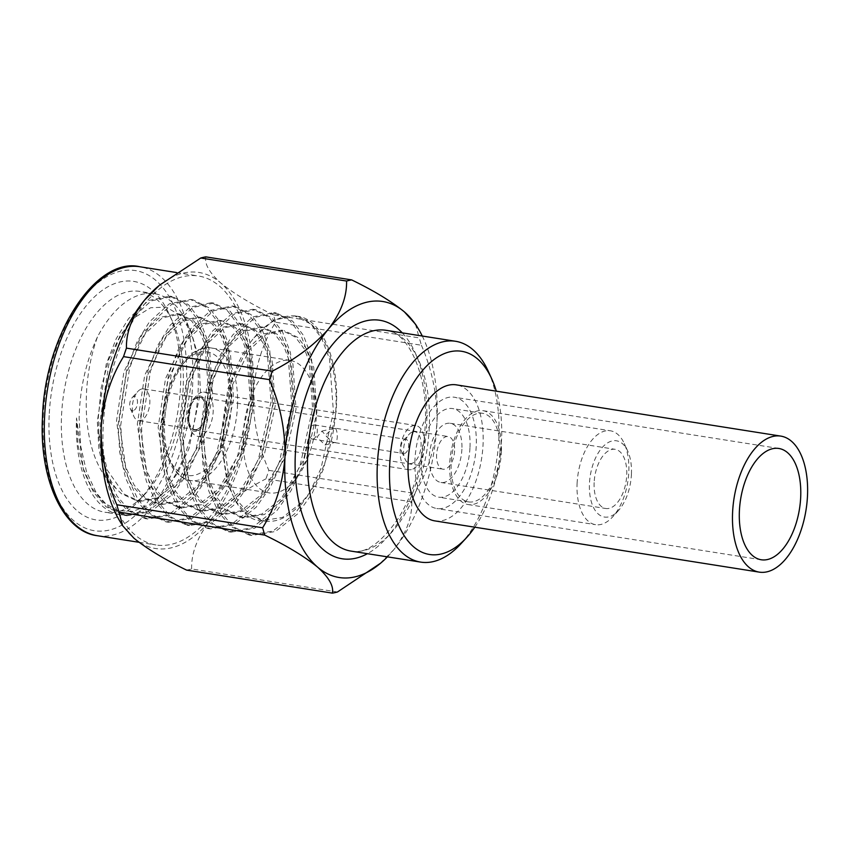 <?xml version="1.0" encoding="UTF-8"?>
<svg xmlns="http://www.w3.org/2000/svg" width="850" height="850" viewBox="0 0 850 850"><rect width="100%" height="100%" fill="white"/><g stroke="black" fill="none" stroke-linecap="round" stroke-linejoin="round"><path stroke-width="0.64" stroke-dasharray="4.25 3.19" d="M414.949 459.808A56.334 29.835 99 0 0 436.815 508.523A56.334 29.835 99 0 0 476.244 445.942A56.334 29.835 99 0 0 454.389 397.226A56.334 29.835 99 0 0 414.949 459.808M434.86 520.891A68.861 36.465 99 0 0 483.055 444.401A68.861 36.465 99 0 0 456.344 384.859M454.601 450.84A16.543 8.766 -81 0 1 443.02 469.221A16.543 8.766 -81 0 1 436.603 454.909A16.543 8.766 -81 0 1 448.184 436.539A16.543 8.766 -81 0 1 454.601 450.84M188.275 415.692A16.543 8.766 99 0 0 194.692 429.994A16.543 8.766 99 0 0 206.274 411.623A16.543 8.766 99 0 0 199.856 397.311A16.543 8.766 99 0 0 188.275 415.692M243.206 434.924A67.065 35.519 -81 0 1 290.158 360.421A67.065 35.519 -81 0 1 316.179 418.413A67.065 35.519 -81 0 1 269.227 492.915A67.065 35.519 -81 0 1 243.206 434.924M116.397 488.867C105.995 476.032 100.141 457.47 98.812 433.203L107.259 470.05L124.089 494.147L139.91 501.426L137.307 501.011L121.486 493.733L116.397 488.867C99.269 474.141 89.356 450.521 86.679 418.019C84.894 389.087 88.485 362.068 97.442 336.983A111.786 59.192 -81 0 1 154.764 293.771A111.786 59.192 -81 0 1 187.457 323.691A111.786 59.192 -81 0 1 198.135 390.426A111.786 59.192 -81 0 1 160.204 496.209A111.786 59.192 -81 0 1 119.892 514.601A111.786 59.192 -81 0 1 76.521 417.945L78.073 445.591L83.906 471.346L93.627 492.384L106.069 506.823L124.376 515.312L148.049 511.339L170.351 493.616L184.344 473.822L196.169 448.609L208.548 392.073L204.627 339.224L196.732 318.474L185.938 304.289L169.66 296.129L148.548 300.496L128.594 318.591L116.238 338.651L106.239 364.151L97.336 421.239L98.887 448.885L104.72 474.629L114.442 495.667L126.884 510.117L145.191 518.596L168.863 514.633L191.165 496.899L205.158 477.105L216.984 451.902L229.362 395.356L225.441 342.507L217.547 321.757L206.752 307.572L190.474 299.413L169.363 303.79L149.409 321.884L137.052 341.934L127.054 367.434L118.15 424.522L119.701 452.168L125.534 477.923L135.256 498.961L147.698 513.4L166.005 521.879L189.678 517.916L211.979 500.193L225.972 480.399L237.798 455.186L250.176 398.65L246.256 345.791L238.361 325.051L227.556 310.866L211.289 302.706L190.177 307.073L170.223 325.168L157.866 345.228L147.868 370.717L138.964 427.805L140.516 455.451L146.349 481.206L156.071 502.244L168.512 516.683L186.819 525.173L210.492 521.199L232.794 503.476L246.787 483.682L258.613 458.469L270.991 401.933L267.07 349.084L259.176 328.334L248.37 314.149L232.103 305.989L210.991 310.356L191.038 328.461L178.681 348.511L168.683 374.011L159.779 431.099L161.33 458.745L167.163 484.5L176.885 505.538L189.327 519.977L207.634 528.456L231.306 524.492L253.608 506.759L267.601 486.976L279.427 461.763L291.794 405.216L287.884 352.368L279.99 331.617L269.184 317.433L252.917 309.272L231.806 313.65L211.852 331.744L199.495 351.794L189.497 377.294L180.593 434.382L182.144 462.028L187.977 487.783L197.699 508.821L210.141 523.26L228.448 531.749L252.121 527.776L274.412 510.053L288.416 490.259L300.231 465.046L312.609 408.51L308.699 355.651L300.804 334.911L289.999 320.726L273.732 312.566L252.62 316.933L232.666 335.027L220.309 355.087L210.311 380.587L201.407 437.665L202.959 465.322L208.792 491.066L218.514 512.104L230.956 526.554L249.262 535.033L272.935 531.069L295.226 513.336L309.23 493.542L321.045 468.339L333.423 411.793L329.513 358.944L321.608 338.194L310.813 324.009L294.546 315.849L273.434 320.227L253.481 338.321L251.133 341.477A111.786 59.192 -81 0 1 297.139 316.264A111.786 59.192 -81 0 1 297.341 316.296C320.036 324.296 332.881 349.329 335.888 391.393C338.056 430.323 324.976 475.883 304.141 499.566C291.454 515.812 278.269 522.994 264.594 521.114C216.038 522.856 208.431 396.939 251.133 341.477M98.812 433.203L98.281 418.094L101.161 387.961L108.789 359.359L120.434 335.081L134.916 317.348L150.673 307.743L166.228 307.094L180.189 315.446L191.197 331.893L198.985 359.306L200.451 392.434L188.934 448.704L177.523 473.195L163.444 492.671L148.346 505.378L132.664 511.434L117.385 510.467L103.562 502.52L91.97 488.208L83.279 468.499L76.521 417.945M474.81 527.202A102.839 54.453 99 0 0 501.543 440.215A102.839 54.453 99 0 0 496.294 391.17M488.229 371.195A111.786 59.192 -81 0 1 498.918 437.931A111.786 59.192 -81 0 1 460.987 543.713M49.183 415.501A120.721 63.931 99 0 0 139.559 500.023A120.721 63.931 99 0 0 180.529 385.772A120.721 63.931 99 0 0 168.98 313.703A120.721 63.931 99 0 0 97.761 293.888A120.721 63.931 99 0 0 49.183 415.501M183.154 388.057A111.786 59.192 -81 0 1 145.222 493.839A111.786 59.192 -81 0 1 104.911 512.231A111.786 59.192 -81 0 1 61.54 415.576A111.786 59.192 -81 0 1 139.782 291.412A111.786 59.192 -81 0 1 172.465 321.332A111.786 59.192 -81 0 1 183.154 388.057M501.426 451.754A47.526 25.171 99 0 0 482.991 410.667A47.526 25.171 99 0 0 449.714 463.462A47.526 25.171 99 0 0 468.159 504.56A47.526 25.171 99 0 0 501.426 451.754M577.097 483.576A47.526 25.171 -81 0 1 610.364 430.78A47.526 25.171 -81 0 1 624.261 443.498A47.526 25.171 -81 0 1 628.809 471.877A47.526 25.171 -81 0 1 612.68 516.853A47.526 25.171 -81 0 1 595.531 524.673A47.526 25.171 -81 0 1 577.097 483.576M631.433 474.162A38.59 20.432 99 0 0 627.746 451.127A38.59 20.432 99 0 0 604.977 444.794A38.59 20.432 99 0 0 589.454 483.661A38.59 20.432 99 0 0 618.343 510.68A38.59 20.432 99 0 0 631.433 474.162M594.15 482.598A29.962 15.863 99 0 0 605.774 508.502A29.962 15.863 99 0 0 626.737 475.224A29.962 15.863 99 0 0 615.113 449.321A29.962 15.863 99 0 0 594.15 482.598M461.901 449.193A29.962 15.863 -81 0 1 440.927 482.471A29.962 15.863 -81 0 1 429.303 456.567A29.962 15.863 -81 0 1 450.277 423.289A29.962 15.863 -81 0 1 461.901 449.193M499.97 452.094A44.848 23.747 99 0 0 482.566 413.312A44.848 23.747 99 0 0 451.18 463.133A44.848 23.747 99 0 0 468.573 501.904A44.848 23.747 99 0 0 499.97 452.094M469.997 447.355A44.848 23.747 99 0 0 452.593 408.574A44.848 23.747 99 0 0 421.207 458.394A44.848 23.747 99 0 0 438.6 497.176A44.848 23.747 99 0 0 469.997 447.355M251.281 393.731A136.149 72.091 99 0 0 198.464 276.006A136.149 72.091 99 0 0 103.158 427.242A136.149 72.091 99 0 0 155.986 544.967A136.149 72.091 99 0 0 251.281 393.731M97.442 336.983C85.85 362.004 79.741 389.13 79.124 418.359L80.676 446.006L86.509 471.761L96.231 492.798L108.672 507.237L126.979 515.716L150.652 511.753L172.954 494.02L186.947 474.236L198.773 449.023L211.151 392.487L207.23 339.628L199.336 318.877L188.541 304.704L172.263 296.544L151.151 300.911L131.197 319.005L118.841 339.054L108.843 364.554L99.939 421.642L101.49 449.289L107.323 475.044L117.045 496.081L129.487 510.521L147.794 519.01L171.466 515.036L193.768 497.314L207.761 477.519L219.587 452.306L231.965 395.771L228.044 342.922L220.15 322.171L209.344 307.987L193.077 299.827L171.966 304.194L152.012 322.299L139.655 342.348L129.657 367.848L120.753 424.936L122.304 452.582L128.137 478.337L137.859 499.364L150.301 513.814L168.608 522.293L192.281 518.33L214.583 500.597L228.576 480.803L240.401 455.6L252.769 399.054L248.859 346.205L240.964 325.454L230.159 311.27L213.892 303.11L192.78 307.487L172.826 325.582L160.469 345.631L150.471 371.131L141.567 428.219L143.119 455.866L148.952 481.621L158.674 502.658L171.116 517.097L189.423 525.576L213.095 521.613L235.386 503.891L249.39 484.096L261.205 458.883L273.583 402.348L269.673 349.488L261.779 328.748L250.973 314.564L234.706 306.404L213.594 310.771L193.641 328.865L181.284 348.925L171.286 374.414L162.382 431.502L163.933 459.149L169.766 484.904L179.488 505.941L191.93 520.381L210.237 528.87L233.909 524.896L256.201 507.174L270.204 487.379L282.019 462.166L294.397 405.631L290.487 352.782L282.593 332.031L271.788 317.847L255.521 309.687L234.409 314.064L214.455 332.159L202.098 352.208L192.1 377.708L183.196 434.796L184.748 462.442L190.581 488.197L200.303 509.235L212.744 523.674L231.051 532.153L254.724 528.19L277.015 510.457L291.019 490.673L302.834 465.46L315.212 408.924L311.302 356.065L303.397 335.314L292.602 321.141L276.335 312.97L255.223 317.348L235.269 335.442L222.913 355.491L212.914 380.991L204.011 438.079L205.562 465.726L211.395 491.481L221.117 512.518L233.559 526.957L251.866 535.447L275.538 531.473L297.829 513.751L311.822 493.956L323.648 468.743L336.026 412.207C340.382 362.536 322.416 318.538 297.341 316.296M262.183 520.742L264.775 521.146L248.976 513.867L238.212 501.489L229.755 483.469L223.189 437.739L230.562 388.854L249.433 349.839L266.337 334.326L284.219 330.554L281.616 330.14L263.734 333.912L246.829 349.424L227.959 388.439L220.586 437.325L227.152 483.055L235.609 501.086L246.373 513.453L262.183 520.742L282.625 517.374L301.877 502.233L304.141 499.566M186.586 570.106A158.727 84.054 99 0 0 191.633 568.958L337.461 591.993M268.844 470.358L414.662 493.382A158.727 84.054 -81 0 1 411.783 501.872L265.954 478.837A158.727 84.054 99 0 0 268.844 470.358C258.06 445.687 252.854 419.996 253.226 393.284C255.266 366.849 262.714 343.156 275.57 322.214A158.727 84.054 99 0 0 273.402 314.882L419.22 337.907A158.727 84.054 -81 0 1 421.388 345.249L275.57 322.214M415.491 324.201L419.22 337.907M273.402 314.882C251.228 304.119 233.644 293.452 220.628 282.88C209.334 272.606 204.393 263.936 205.806 256.87M421.388 345.249C432.172 369.931 437.378 395.611 437.006 422.312C434.966 448.757 427.518 472.451 414.662 493.382M411.783 501.872C412.186 517.554 406.119 533.577 393.592 549.929L378.728 564.793M191.633 568.958C191.229 553.276 197.296 537.253 209.822 520.901C223.964 504.879 242.675 490.854 265.954 478.837M157.505 286.875A139.729 73.993 -81 0 1 220.628 282.88A139.729 73.993 -81 0 1 253.226 393.284A139.729 73.993 -81 0 1 209.822 520.901A139.729 73.993 -81 0 1 133.811 538.103A139.729 73.993 -81 0 1 120.371 522.006M387.409 556.846A139.729 73.993 99 0 0 393.592 549.929A139.729 73.993 99 0 0 437.006 422.312A139.729 73.993 99 0 0 422.28 336.026M137.307 501.011L157.749 497.654L176.991 482.513L199.336 444.04L210.173 395.696L207.071 350.519L200.451 332.786L191.324 320.663L177.554 313.703L159.673 317.475L142.768 332.987L123.887 372.002L116.524 420.888L123.091 466.629L131.537 484.649L142.301 497.016L158.121 504.305L178.564 500.937L197.806 485.796L220.15 447.323L230.988 398.99L227.885 353.802L221.266 336.069L212.139 323.956L198.369 316.997L180.487 320.769L163.583 336.271L144.702 375.296L137.328 424.182L143.905 469.912L152.352 487.932L163.115 500.31L178.925 507.588L199.367 504.22L218.62 489.079L240.964 450.617L251.802 402.273L248.699 357.096L242.08 339.362L232.953 327.239L219.183 320.28L201.301 324.052L184.397 339.564L165.516 378.579L158.143 427.465L164.719 473.195L173.166 491.215L183.929 503.593L199.739 510.882L220.182 507.514L239.434 492.373L261.779 453.9L272.616 405.567L269.514 360.379L262.894 342.646L253.768 330.533L239.998 323.574L222.116 327.335L205.211 342.848L186.331 381.862L178.957 430.748L185.534 476.489L193.981 494.509L204.744 506.887L220.554 514.165L240.996 510.797L260.249 495.656L282.593 457.194L293.431 408.85L290.328 363.662L283.698 345.929L274.582 333.816L260.812 326.857L242.919 330.629L226.015 346.141L207.145 385.156L199.771 434.042L206.348 479.772L214.795 497.792L225.558 510.17L241.368 517.448L261.811 514.091L281.063 498.95L303.397 460.477L314.245 412.133L311.142 366.956L304.513 349.223L295.396 337.099L281.616 330.14M139.91 501.426L160.342 498.058L179.594 482.917L201.939 444.454L212.776 396.111L209.674 350.933L203.054 333.2L193.928 321.077L180.157 314.118L162.276 317.889L145.371 333.402L126.491 372.417L119.117 421.303L125.694 467.033L134.141 485.053L144.904 497.431L160.714 504.709L181.156 501.351L200.409 486.211L222.753 447.737L233.591 399.404L230.488 354.216L223.869 336.483L214.742 324.371L200.972 317.411L183.09 321.172L166.186 336.685L147.305 375.7L139.931 424.586L146.508 470.326L154.955 488.346L165.718 500.714L181.528 508.002L201.971 504.634L221.223 489.494L243.567 451.031L254.405 402.688L251.303 357.499L244.683 339.766L235.556 327.654L221.786 320.694L203.904 324.466L186.989 339.979L168.119 378.994L160.746 427.879L167.322 473.609L175.769 491.629L186.532 504.007L202.343 511.286L222.785 507.918L242.038 492.777L264.371 454.314L275.219 405.971L272.117 360.793L265.487 343.06L256.371 330.937L242.59 323.978L224.708 327.749L207.804 343.262L188.934 382.277L181.56 431.163L188.137 476.892L196.584 494.913L207.347 507.291L223.157 514.579L243.599 511.211L262.852 496.071L285.186 457.598L296.034 409.264L292.931 364.076L286.301 346.343L277.185 334.231L263.404 327.271L245.523 331.043L228.618 346.545L209.748 385.56L202.374 434.456L208.941 480.186L217.398 498.206L228.161 510.584L243.971 517.862L264.414 514.494L283.656 499.354L306 460.891L316.848 412.547L313.746 367.359L307.116 349.637L297.999 337.514L284.219 330.554M196.477 431.248A17.882 9.467 -81 0 1 189.252 426.53A17.882 9.467 -81 0 1 193.609 398.926A17.882 9.467 -81 0 1 198.071 396.068A17.882 9.467 -81 0 1 207.007 411.453A17.882 9.467 -81 0 1 196.477 431.248M202.024 392.254A22.355 11.836 99 0 0 196.446 395.845A22.355 11.836 99 0 0 190.995 430.344A22.355 11.836 99 0 0 197.529 436.326A22.355 11.836 99 0 0 200.026 436.231A22.355 11.836 99 0 0 213.01 413.791A22.355 11.836 99 0 0 204.51 392.169A22.355 11.836 99 0 0 202.024 392.254M335.463 428.389C336.706 429.941 337.301 432.894 337.237 437.261C336.919 441.384 336.111 443.116 334.815 442.467L332.786 442.297L325.252 435.359L332.339 428.729L335.463 428.389M328.971 439.131L321.969 431.078L316.986 437.229L325.125 445.017L328.971 439.131M413.036 431.789A16.097 8.521 -81 0 1 421.079 445.634A16.097 8.521 -81 0 1 411.602 463.452A16.097 8.521 -81 0 1 405.099 459.212A16.097 8.521 -81 0 1 409.031 434.371A16.097 8.521 -81 0 1 413.036 431.789M404.504 453.475A7.151 3.793 99 0 0 408.659 446.293A7.151 3.793 99 0 0 405.939 439.365A7.151 3.793 99 0 0 405.142 439.397A7.151 3.793 99 0 0 403.368 440.544A7.151 3.793 99 0 0 401.614 451.584A7.151 3.793 99 0 0 403.707 453.507A7.151 3.793 99 0 0 404.504 453.475M133.269 410.635A7.151 3.793 -81 0 1 130.379 408.744A7.151 3.793 -81 0 1 132.122 397.704A7.151 3.793 -81 0 1 133.907 396.557A7.151 3.793 -81 0 1 137.477 402.719A7.151 3.793 -81 0 1 133.269 410.635M141.791 388.949A16.097 8.521 99 0 0 137.785 391.531A16.097 8.521 99 0 0 133.864 416.373A16.097 8.521 99 0 0 138.561 420.676A16.097 8.521 99 0 0 140.356 420.612A16.097 8.521 99 0 0 149.706 404.451A16.097 8.521 99 0 0 143.586 388.875A16.097 8.521 99 0 0 141.791 388.949M196.552 429.484A16.097 8.521 -81 0 1 194.767 429.558A16.097 8.521 -81 0 1 188.636 413.982A16.097 8.521 -81 0 1 197.997 397.821A16.097 8.521 -81 0 1 199.782 397.757A16.097 8.521 -81 0 1 205.913 413.323A16.097 8.521 -81 0 1 196.552 429.484M313.098 439.036A7.151 3.793 99 0 0 317.252 431.853A7.151 3.793 99 0 0 314.532 424.936A7.151 3.793 99 0 0 313.735 424.957A7.151 3.793 99 0 0 309.581 432.14A7.151 3.793 99 0 0 312.301 439.067A7.151 3.793 99 0 0 313.098 439.036M411.326 469.604A22.355 11.836 -81 0 1 408.829 469.699A22.355 11.836 -81 0 1 400.329 448.078A22.355 11.836 -81 0 1 413.312 425.627A22.355 11.836 -81 0 1 415.809 425.542A22.355 11.836 -81 0 1 424.309 447.164A22.355 11.836 -81 0 1 411.326 469.604M325.125 445.028L334.815 442.467M237.501 405.992A67.065 35.519 99 0 0 211.48 348.001A67.065 35.519 99 0 0 164.539 422.503A67.065 35.519 99 0 0 190.559 480.494A67.065 35.519 99 0 0 237.501 405.992M163.221 421.356A62.592 33.15 -81 0 1 200.069 352.091A62.592 33.15 -81 0 1 231.327 405.949A62.592 33.15 -81 0 1 194.48 475.224A62.592 33.15 -81 0 1 163.221 421.356M97.357 535.712A136.149 72.091 99 0 0 192.663 384.466A136.149 72.091 99 0 0 139.836 266.751M43.222 416.84A131.676 69.732 -81 0 1 120.732 271.129A131.676 69.732 -81 0 1 186.479 384.434A131.676 69.732 -81 0 1 108.97 530.145A131.676 69.732 -81 0 1 43.222 416.84M402.284 332.871A120.721 63.931 -81 0 1 426.668 424.649A120.721 63.931 -81 0 1 367.402 553.69M351.05 551.108A111.786 59.192 99 0 0 429.293 426.934A111.786 59.192 99 0 0 385.921 330.289C405.365 330.353 428.697 370.706 425.223 425.436C423.151 460.998 414.301 491.799 398.682 517.841C381.098 543.235 365.224 554.327 351.05 551.108M761.249 559.768L436.815 508.523M778.834 448.471L454.389 397.226M194.692 429.994L443.02 469.221M290.158 360.421L211.48 348.001C204.149 345.387 188.158 353.026 180.806 364.714C169.989 380.067 163.891 399.086 162.499 421.749C161.968 434.626 163.402 446.016 166.802 455.951L172.252 467.351C178.723 475.936 184.833 480.314 190.559 480.494L269.227 492.915M163.444 492.671L160.204 496.209M191.197 331.893L187.457 323.691M145.222 493.839L139.559 500.023M482.991 410.667L610.364 430.78M627.746 451.127L624.261 443.498M440.927 482.471L605.774 508.502M482.566 413.312L452.593 408.574M176.439 272.531L198.464 276.006M251.866 535.447L249.262 535.033M231.051 532.153L228.448 531.749M210.237 528.87L207.634 528.456M189.423 525.576L186.819 525.173M168.608 522.293L166.005 521.879M147.794 519.01L145.191 518.596M126.979 515.716L124.376 515.312M119.892 514.601L104.911 512.231M276.335 312.97L273.732 312.566M255.521 309.687L252.917 309.272M234.706 306.404L232.103 305.989M213.892 303.11L211.289 302.706M193.077 299.827L190.474 299.413M172.263 296.544L169.66 296.129M154.764 293.771L139.782 291.412M297.139 316.264L294.546 315.849M139.028 542.289L155.986 544.967M468.573 501.904L438.6 497.176M450.277 423.289L615.113 449.321M618.343 510.68L612.68 516.853M468.159 504.56L595.531 524.673M172.465 321.332L168.98 313.703M180.157 314.118L177.554 313.703M160.714 504.709L158.121 504.305M200.972 317.411L198.369 316.997M181.528 508.002L178.925 507.588M221.786 320.694L219.183 320.28M202.343 511.286L199.739 510.882M242.59 323.978L239.998 323.574M223.157 514.579L220.554 514.165M263.404 327.271L260.812 326.857M243.971 517.862L241.368 517.448M199.856 397.311L448.184 436.539M189.252 426.53L190.995 430.344M193.609 398.926L196.446 395.845M321.969 431.078L332.339 428.729M130.379 408.744L133.864 416.373M132.122 397.704L137.785 391.531M194.767 429.558L138.561 420.676M314.532 424.936L405.939 439.365M312.301 439.067L332.786 442.297M408.829 469.699L197.529 436.326M415.809 425.542L204.51 392.169M335.261 442.691L403.707 453.507M199.782 397.757L143.586 388.875M401.614 451.584L405.099 459.212M403.368 440.544L409.031 434.371"/><path stroke-width="1.27" d="M739.394 511.052A56.334 29.835 99 0 0 761.249 559.768A56.334 29.835 99 0 0 800.689 497.186A56.334 29.835 99 0 0 778.834 448.471A56.334 29.835 99 0 0 739.394 511.052M807.5 495.646A68.861 36.465 99 0 0 780.789 436.103A68.861 36.465 99 0 0 732.583 512.592A68.861 36.465 99 0 0 759.305 572.135A68.861 36.465 99 0 0 807.5 495.646M780.789 436.103L456.344 384.859A68.861 36.465 99 0 0 408.138 461.348A68.861 36.465 99 0 0 434.86 520.891L759.305 572.135M496.294 391.17A102.839 54.453 99 0 0 491.714 378.824A102.839 54.453 99 0 0 431.035 361.941A102.839 54.453 99 0 0 389.661 465.534A102.839 54.453 99 0 0 466.65 537.54A102.839 54.453 99 0 0 474.81 527.202M466.65 537.54L460.987 543.713A111.786 59.192 -81 0 1 420.665 562.105A111.786 59.192 -81 0 1 377.304 465.449A111.786 59.192 -81 0 1 455.547 341.275A111.786 59.192 -81 0 1 488.229 371.195L491.714 378.824M332.403 593.13C333.848 586.107 328.908 577.437 317.581 567.12A139.729 73.993 99 0 0 380.704 563.125L337.461 591.993A158.727 84.054 -81 0 1 332.403 593.13L186.586 570.106C164.347 559.3 146.752 548.633 133.811 538.103L122.719 525.799L118.989 512.093L264.807 535.117A158.727 84.054 -81 0 1 262.639 527.786L116.822 504.751A158.727 84.054 99 0 0 118.989 512.093M200.759 258.007L346.577 281.042A158.727 84.054 -81 0 1 351.634 279.894L205.806 256.87A158.727 84.054 99 0 0 200.759 258.007L159.481 285.207L144.617 300.071C132.122 316.359 126.055 332.382 126.438 348.128A158.727 84.054 99 0 0 123.547 356.618L269.376 379.642A158.727 84.054 -81 0 1 272.255 371.163L126.438 348.128M262.639 527.786C275.496 506.844 282.944 483.161 284.984 456.716C285.356 430.015 280.16 404.324 269.376 379.642M123.547 356.618C110.691 377.559 103.243 401.253 101.214 427.688C100.831 454.389 106.037 480.08 116.822 504.751M272.255 371.163C295.46 359.21 314.171 345.185 328.397 329.099C340.892 312.811 346.949 296.799 346.577 281.042M351.634 279.894C373.798 290.658 391.393 301.325 404.398 311.897L415.491 324.201L417.839 327.994A139.729 73.993 99 0 0 404.398 311.897A139.729 73.993 99 0 0 328.397 329.099A139.729 73.993 99 0 0 284.984 456.716A139.729 73.993 99 0 0 317.581 567.12C304.64 556.601 287.056 545.923 264.807 535.117M122.719 525.799L120.371 522.006A139.729 73.993 -81 0 1 101.214 427.688A139.729 73.993 -81 0 1 144.617 300.071A139.729 73.993 -81 0 1 157.505 286.875L159.481 285.207M380.704 563.125A139.729 73.993 99 0 0 387.409 556.846M422.28 336.026A139.729 73.993 99 0 0 417.839 327.994M97.357 535.712C63.75 531.898 38.941 480.144 42.5 417.233C44.657 334.443 96.209 256.264 139.836 266.751A136.149 72.091 99 0 0 44.529 417.987A136.149 72.091 99 0 0 97.357 535.712L139.028 542.289M367.402 553.69A120.721 63.931 -81 0 1 295.322 454.368A120.721 63.931 -81 0 1 334.974 341.583A120.721 63.931 -81 0 1 402.284 332.871M455.547 341.275L385.921 330.289A111.786 59.192 99 0 0 307.679 454.453A111.786 59.192 99 0 0 351.05 551.108L420.665 562.105M139.836 266.751L176.439 272.531"/></g></svg>
